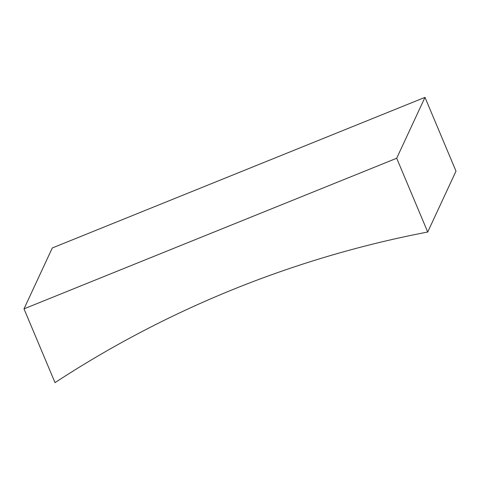 <?xml version="1.0" encoding="UTF-8"?>
<svg xmlns="http://www.w3.org/2000/svg" width="480" height="480" viewBox="0 0 480 480"><rect width="100%" height="100%" fill="white"/><g stroke="black" fill="none" stroke-linecap="round" stroke-linejoin="round"><path stroke-width="0.72" d="M24 308.856L55.014 382.638A1045.704 1031.238 24.9 0 1 427.71 232.026L456 171.144L424.986 97.362L52.29 247.974L24 308.856L396.696 158.244L424.986 97.362M427.71 232.026L396.696 158.244"/></g></svg>
